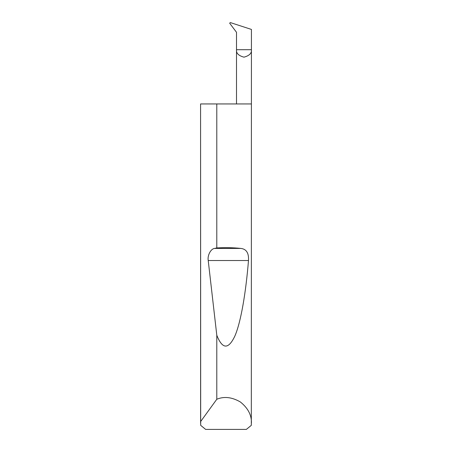 <?xml version="1.0" encoding="UTF-8"?>
<svg xmlns="http://www.w3.org/2000/svg" width="452" height="452" viewBox="0 0 452 452"><rect width="100%" height="100%" fill="white"/><g stroke="black" fill="none" stroke-linecap="round" stroke-linejoin="round"><path stroke-width="0.68" d="M236.509 103.943L236.509 49.703L251.425 49.703L251.425 29.425L230.413 22.6L229.695 23.063L229.825 23.431L236.509 32.301L236.509 49.703C236.085 53.229 238.571 55.715 243.967 57.161C249.363 55.715 251.849 53.229 251.425 49.703L251.318 425.332L246.363 429.4L205.637 429.4L200.682 425.332L200.575 103.943L200.609 421.603L216.796 399.257C224.096 396.201 231.955 397.11 240.362 401.975C247.945 408.049 251.628 415.043 251.425 422.959M216.796 247.933C225.316 247.459 233.322 247.623 240.826 248.419C246.385 249.029 248.939 253.063 248.487 260.522C245.922 292.065 241.006 321.909 234.893 335.994C228.429 349.667 222.401 349.424 216.796 335.248L208.225 260.522C207.293 255.425 210.796 248.769 214.593 248.419L216.796 247.933L216.796 103.943L251.425 103.943M216.796 399.257L216.796 335.248M200.575 422.959L200.609 421.603M216.796 103.943L200.609 103.943M214.593 248.419L240.826 248.419M208.225 260.522L248.487 260.522"/></g></svg>
